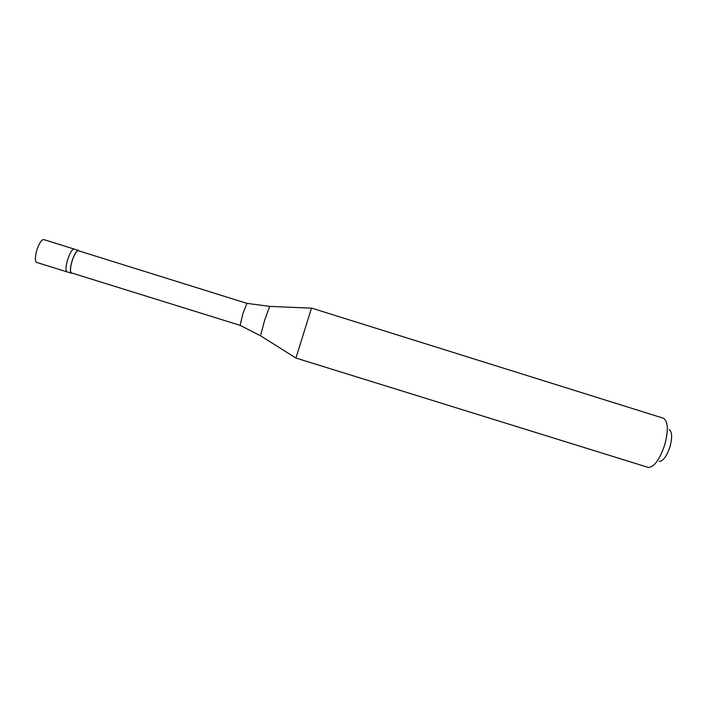 <?xml version="1.0" encoding="UTF-8"?>
<svg xmlns="http://www.w3.org/2000/svg" width="707" height="707" viewBox="0 0 707 707"><rect width="100%" height="100%" fill="white"/><g stroke="black" fill="none" stroke-linecap="round" stroke-linejoin="round"><path stroke-width="1.06" d="M78.459 250.411L43.737 239.567C41.633 239.576 39.398 242.89 37.047 249.527C34.952 256.747 34.811 261.042 36.623 262.412L67.015 271.859C65.433 270.569 65.698 266.318 67.801 259.115C70.126 252.479 72.229 249.129 74.12 249.058C72.229 249.129 70.126 252.479 67.801 259.115C65.698 266.318 65.433 270.569 67.015 271.859L71.354 273.211C69.807 271.93 70.081 267.688 72.194 260.476C74.509 253.848 76.595 250.49 78.459 250.411L79.025 250.932M246.973 303.374L78.362 250.729C76.55 250.808 74.518 254.069 72.264 260.512C70.223 267.52 69.949 271.647 71.451 272.893L240.106 325.344L242.881 313.687L246.929 303.365L269.667 306.378L264.63 320.298L260.512 335.772L295.933 358.042L311.522 308.066L663.573 418.288C668.097 421.549 668.513 430.307 664.827 444.57C659.764 459.515 654.24 467.133 648.257 467.424L295.933 358.042M669.14 429.476C672.118 431.703 672.419 437.394 670.042 446.577C666.789 456.183 663.184 461.123 659.198 461.379M72.114 273.096L71.354 273.211M269.809 306.387L311.478 308.164M260.627 335.843L240.088 325.326"/></g></svg>
